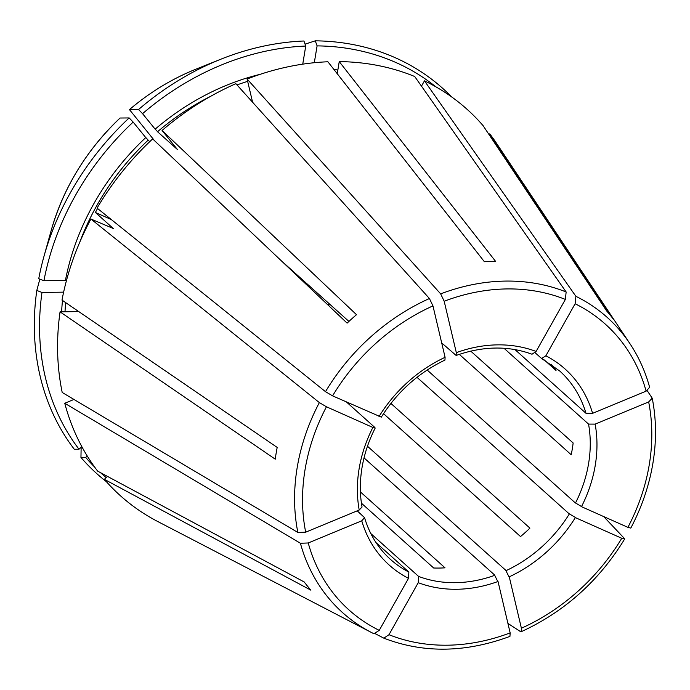 <?xml version="1.0" encoding="UTF-8"?>
<svg xmlns="http://www.w3.org/2000/svg" width="690" height="690" viewBox="0 0 690 690"><rect width="100%" height="100%" fill="white"/><g stroke="black" fill="none" stroke-linecap="round" stroke-linejoin="round"><path stroke-width="1.03" d="M498.18 582.282L494.514 574.986M418.244 582.679L388.988 634.705A191.958 159.33 131.9 0 0 510.16 632.885L498.025 581.48A131.687 109.296 -48.1 0 1 418.244 582.679L418.606 576.417L370.815 533.551M521.399 628.228A191.958 159.33 131.9 0 0 621.759 538.269L575.331 517.595A131.687 109.296 -48.1 0 1 509.255 576.823L521.399 628.228L521.2 631.721L520.398 631.548L507.926 623.406M509.418 577.634L505.744 570.328M576.055 517.897L568.991 513.636M582.196 506.977L575.132 502.717M535.173 352.797L541.607 358.498L545.85 355.79A131.687 109.296 -48.1 0 1 592.598 413.327L585.991 413.301L514.956 349.571M456.142 355.454L456.323 352.65A131.687 109.296 -48.1 0 1 536.104 351.452L532.016 354.229C508.401 345.587 483.112 346.001 456.142 355.454L441.704 342.939M379.017 416.527A131.687 109.296 -48.1 0 1 445.093 357.308L444.947 360.094C418.571 372.704 397.371 391.713 381.329 417.131L332.589 395.862L325.499 391.679L97.066 208.104A259.569 215.444 131.9 0 1 152.662 138.906L347.105 323.118A203.688 169.067 -48.1 0 1 356.506 314.692L162.064 130.47L177.347 149.437L157.536 131.738A229.184 190.224 131.9 0 1 210.571 96.359M375.196 428.041C368.658 440.953 364.251 454.201 361.991 467.777C359.775 481.327 359.792 494.411 362.052 507.021L359.205 510.014A131.687 109.296 -48.1 0 1 359.102 468.838A131.687 109.296 -48.1 0 1 372.876 427.455L375.196 428.041L374.67 427.3L346.553 402.072M435.744 86.759A255.68 212.218 131.9 0 0 317.098 45.885L314.304 62.721M456.323 352.65L444.188 301.245L440.66 293.871L247.106 79.031A259.569 215.444 131.9 0 1 327.897 61.772L484.371 261.717A203.688 169.067 -48.1 0 1 495.731 261.545L339.247 61.608L337.238 73.718M317.098 45.885L315.278 40.831L305.058 44.151M367.468 446.232L506.132 570.621A126.615 105.096 -48.1 0 0 569.328 513.972L416.993 377.318M627.9 527.35A191.958 159.33 131.9 0 0 649.299 464.482A191.958 159.33 131.9 0 0 648.66 401.942L595.142 424.117A131.687 109.296 -48.1 0 1 595.254 465.293A131.687 109.296 -48.1 0 1 581.48 506.676L627.9 527.35L630.798 528.091C641.812 507.133 649.187 485.484 652.921 463.154C656.595 440.772 656.363 419.115 652.214 398.182L647.194 390.635M427.17 370.021L575.469 503.053A126.615 105.096 -48.1 0 0 588.605 463.473A126.615 105.096 -48.1 0 0 588.544 424.091L504.002 348.26M372.876 427.455L326.448 406.781L319.358 402.598L90.925 219.023A259.569 215.444 131.9 0 0 61.996 300.107L277.19 447.422A203.688 169.067 -48.1 0 0 276.129 453.304A203.688 169.067 -48.1 0 0 275.25 459.178L60.056 311.854A259.569 215.444 131.9 0 0 62.212 392.472L297.856 532.464L305.687 532.188L359.205 510.014M63.635 292.146L41.986 292.474L36.803 290.438L39.856 279.122M78.755 311.578L60.056 311.854M592.598 413.327L646.116 391.152L649.635 387.288C645.305 371.453 638.742 356.928 629.97 343.715A198.228 164.53 131.9 0 0 575.891 296.321L424.454 80.851L421.478 86.147M107.537 476.436L104.319 479.326L310.897 590.183A203.688 169.067 -48.1 0 1 304.247 581.998L97.661 471.132A259.569 215.444 131.9 0 1 64.757 403.262L73.959 399.45M87.233 455.978L85.655 457.401L80.954 457.461L81.144 447.293M545.85 355.79L575.115 303.764L575.891 296.321M361.431 503.2L433.674 567.999A126.615 105.096 -48.1 0 0 445.024 567.827L360.422 491.936M445.093 357.308L432.958 305.894L429.43 298.52L235.877 83.688A259.569 215.444 131.9 0 0 162.064 130.47M390.902 403.417L529.92 528.117A126.615 105.096 -48.1 0 1 520.519 536.553L383.537 413.672M90.925 219.023L113.272 228.502A229.184 190.224 131.9 0 0 113.082 228.847M97.549 208.492A229.184 190.224 131.9 0 0 95.392 212.468L111.314 219.558M95.392 212.468L113.272 228.502M459.298 354.358L571.199 454.736A126.615 105.096 -48.1 0 0 572.312 448.854A126.615 105.096 -48.1 0 0 573.14 442.98L470.735 351.115M376.119 542.711L408.86 572.079A126.615 105.096 -48.1 0 1 390.523 559.435C378.215 548.317 369.564 534.405 364.57 517.69L357.222 510.833M408.497 578.341A131.687 109.296 -48.1 0 1 361.75 520.803L308.232 542.978A191.958 159.33 131.9 0 0 379.241 630.367L408.497 578.341L408.86 572.079M379.241 630.367L373.937 633.748A198.228 164.53 131.9 0 1 371.091 632.307L373.971 633.765M489.003 134.516L489.745 133.843L613.307 319.125A203.688 169.067 -48.1 0 0 606.648 310.94L483.095 125.658A259.569 215.444 131.9 0 0 424.454 80.851M544.289 359.947L556.019 370.47A126.615 105.096 -48.1 0 0 551.043 364.165M129.159 117.938L120.051 118.025A211.839 175.829 131.9 0 0 51.172 230.546L43.962 256.413A258.888 214.883 131.9 0 1 129.159 117.938L133.153 122.087A255.68 212.218 131.9 0 0 43.936 280.718L66.481 280.468M145.323 137.034L148.436 140.406M43.962 256.413A258.888 214.883 131.9 0 0 38.744 278.691L43.936 280.718M79.79 242.156A229.184 190.224 131.9 0 1 148.134 140.174L149.773 141.64M41.986 292.474A255.68 212.218 131.9 0 0 78.996 449.207L74.304 449.276A258.888 214.883 131.9 0 1 36.803 290.438M85.655 457.401A255.68 212.218 131.9 0 0 94.625 467.044M100.533 472.676A255.68 212.218 131.9 0 0 106.217 477.618M80.954 457.461A258.888 214.883 131.9 0 0 106.372 481.663M451.553 96.859A258.888 214.883 131.9 0 0 315.278 40.831M260.225 74.313A231.711 192.32 131.9 0 0 155.155 129.159L142.554 113.66A255.68 212.218 131.9 0 1 305.739 46.049L303.928 41.003A258.888 214.883 131.9 0 0 220.86 59.202A258.888 214.883 131.9 0 0 138.561 109.512L129.444 109.598L154.525 140.674M120.051 118.025L120.034 118.042C86.448 150.101 63.497 187.611 51.172 230.546M78.996 449.207L81.843 446.663M104.319 479.326A259.569 215.444 131.9 0 0 157.76 521.528L371.091 632.307A198.228 164.53 131.9 0 1 300.409 543.254L64.757 403.262M247.106 79.031L252.592 102.232M629.97 343.715L496.74 143.632A259.569 215.444 131.9 0 0 489.745 133.843M536.104 351.452L565.369 299.426L566.145 291.982L414.707 76.512A259.569 215.444 131.9 0 0 339.247 61.608M305.739 46.049L302.746 64.153M133.153 122.087L145.754 137.586A231.711 192.32 131.9 0 0 65.429 280.399M280.865 260.363L348.924 321.419M361.75 520.803L364.57 517.69M621.759 538.269L624.648 539.019L624.329 538.39L603.655 516.551M648.66 401.942L652.214 398.182M308.232 542.978L300.409 543.254M510.16 632.885L509.945 636.387C465.474 652.818 423.444 653.404 383.838 638.164L375.533 633.851M388.988 634.705L383.838 638.164M154.724 128.607L157.838 131.98M142.554 113.66L138.561 109.512M595.142 424.117L588.544 424.091M364.035 457.884L494.902 575.27A126.615 105.096 -48.1 0 1 418.606 576.417M541.607 358.498L559.625 370.927A126.615 105.096 -48.1 0 1 585.991 413.301M337.859 70.009A231.711 192.32 131.9 0 0 333.934 69.492M337.332 73.157A229.184 190.224 131.9 0 0 336.737 73.08M247.658 81.351A229.184 190.224 131.9 0 0 237.006 84.939M65.688 302.634A229.184 190.224 131.9 0 0 65.007 311.785M63.489 292.146A231.711 192.32 131.9 0 0 63.247 293.906M62.488 300.443A231.711 192.32 131.9 0 0 61.626 311.837M195.925 69.172A211.839 175.829 131.9 0 0 129.461 109.598C149.842 92.262 172 78.789 195.925 69.172L220.86 59.202M329.622 304.1A126.615 105.096 -48.1 0 1 328.621 305.61M646.116 391.152A191.958 159.33 131.9 0 0 575.115 303.764M566.145 291.982A198.228 164.53 131.9 0 0 440.66 293.871M565.369 299.426A191.958 159.33 131.9 0 0 444.188 301.245M429.43 298.52A198.228 164.53 131.9 0 0 325.499 391.679M432.958 305.894A191.958 159.33 131.9 0 0 332.589 395.862M319.358 402.598A198.228 164.53 131.9 0 0 297.166 467.699A198.228 164.53 131.9 0 0 297.856 532.464M326.448 406.781A191.958 159.33 131.9 0 0 305.049 469.649A191.958 159.33 131.9 0 0 305.687 532.188M328 305.023L328.992 303.54M521.2 631.721C564.593 611.728 599.075 580.825 624.648 539.019"/></g></svg>
